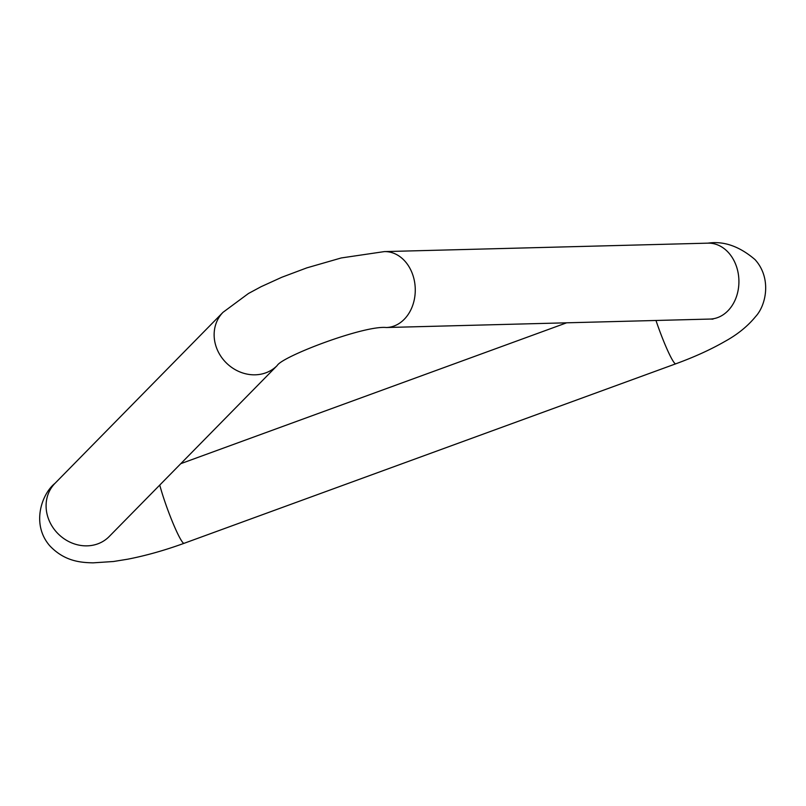<?xml version="1.0" encoding="UTF-8"?>
<svg xmlns="http://www.w3.org/2000/svg" width="806" height="806" viewBox="0 0 806 806"><rect width="100%" height="100%" fill="white"/><g stroke="black" fill="none" stroke-linecap="round" stroke-linejoin="round"><path stroke-width="1.21" d="M720.836 316.154A37.973 29.933 88.5 0 1 709.965 319.065L386.326 327.518A37.973 29.933 88.5 0 0 397.197 324.606A37.973 29.933 88.5 0 0 414.546 281.727A37.973 29.933 88.5 0 0 384.341 251.603L707.98 243.15A37.973 29.933 88.5 0 1 738.195 273.274A37.973 29.933 88.5 0 1 720.836 316.154M707.98 243.15C723.748 240.813 739.424 246.283 755 259.572C771.715 277.899 766.345 305.011 755.615 316.557C747.666 326.269 737.44 334.55 724.926 341.422C710.781 349.552 694.399 357.008 675.781 363.808L184.1 543.304C164.636 550.377 145.815 555.677 127.64 559.213L113.445 561.51L93.022 562.85C81.638 562.548 64.913 561.812 49.77 545.783C31.021 524.243 41.721 493.877 54.989 483.338L223.03 312.305A37.973 33.802 44.5 0 0 220.3 355.436A37.973 33.802 44.5 0 0 261.98 373.964A37.973 33.802 44.5 0 0 277.193 365.541L277.183 365.551C282.15 356.363 364.111 325.211 386.326 327.518M54.989 483.338A37.973 33.802 44.5 0 0 52.249 526.469A37.973 33.802 44.5 0 0 93.939 544.997A37.973 33.802 44.5 0 0 109.163 536.564L277.193 365.541M184.1 543.304A37.973 3.869 -110.1 0 1 182.942 542.68A37.973 3.869 -110.1 0 1 159.749 485.081M675.781 363.808A37.973 3.869 -110.1 0 1 674.622 363.184A37.973 3.869 -110.1 0 1 655.983 320.476M223.03 312.305L248.46 293.495L261.134 286.674L281.778 277.274L306.804 267.874L341.25 257.95L384.341 251.603M566.628 322.813L180.796 463.662M709.965 319.065L713.008 319.126"/></g></svg>
